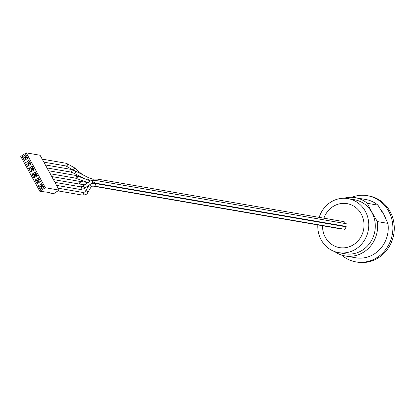 <?xml version="1.0" encoding="UTF-8"?>
<svg xmlns="http://www.w3.org/2000/svg" width="415" height="415" viewBox="0 0 415 415"><rect width="100%" height="100%" fill="white"/><g stroke="black" fill="none" stroke-linecap="round" stroke-linejoin="round"><path stroke-width="0.62" d="M346.899 224.308A1.344 1.245 99.8 0 1 345.586 226.336L93.525 182.823A1.344 1.245 -80.2 0 0 94.838 180.8A1.344 1.245 -80.2 0 0 93.987 180.177L346.048 223.685A1.344 1.245 99.8 0 1 346.899 224.308M98.765 181.002A1.344 1.245 -80.2 0 0 97.681 179.156L92.524 179.021L93.728 180.136M97.847 179.171L343.859 221.636A1.344 1.245 99.8 0 1 344.777 223.467M342.235 228.873A1.344 1.245 99.8 0 1 341.472 229.002L92.415 186.008M344.512 226.149A1.344 1.245 99.8 0 1 344.305 226.502M90.465 180.956A1.344 1.209 -70.4 0 0 90.454 180.935L76.609 175.716A1.344 1.209 -70.4 0 1 76.734 178.108A1.344 1.209 -70.4 0 1 75.706 178.248L88.022 182.631M94.381 183.363L344.855 226.6A1.344 1.245 99.8 0 1 345.643 228.67A1.344 1.245 99.8 0 1 344.393 229.246L93.925 186.013A1.344 1.245 -80.2 0 0 95.232 183.99A1.344 1.245 -80.2 0 0 94.381 183.363L91.591 183.446M323.892 218.191A22.311 20.703 99.8 0 1 332.877 206.634A22.311 20.703 99.8 0 1 361.232 213.984A22.311 20.703 99.8 0 1 353.668 244.606A22.311 20.703 99.8 0 1 332.726 245.073A22.311 20.703 99.8 0 1 322.528 225.729M386.282 220.075A27.686 25.689 -80.2 0 0 385.094 216.744L384.684 216.874M385.094 216.744L382.557 212.107A27.686 25.689 -80.2 0 0 380.514 209.482M384.949 217.45A27.686 25.689 -80.2 0 0 384.627 216.661L387.937 223.4L377.339 221.574L371.996 212.381L367.342 203.309L377.94 205.14L382.085 212.024L382.557 212.107M381.945 211.852L382.085 212.024A27.686 25.689 -80.2 0 0 381.675 211.443M317.807 224.914A27.416 25.44 -80.2 0 0 321.205 239.917A27.416 25.44 -80.2 0 0 338.609 252.636L345.13 253.762A27.416 25.44 -80.2 0 0 370.621 241.966A27.416 25.44 -80.2 0 0 371.861 212.449A27.416 25.44 -80.2 0 0 354.457 199.724L347.936 198.598A27.416 25.44 -80.2 0 0 319.161 217.372M367.342 203.309A29.569 27.437 -80.2 0 0 355.193 197.67A29.569 27.437 -80.2 0 0 343.885 198.256M334.677 251.604A29.569 27.437 -80.2 0 0 345.135 255.946A29.569 27.437 -80.2 0 0 377.339 221.574M377.94 205.14A29.569 27.437 -80.2 0 0 365.791 199.501L355.193 197.67M341.654 255.09A33.599 31.177 -80.2 0 0 355.935 261.901A33.599 31.177 -80.2 0 0 392.699 224.167A33.599 31.177 -80.2 0 0 388.694 211.271A33.599 31.177 -80.2 0 0 367.363 195.678A33.599 31.177 -80.2 0 0 351.624 197.312M355.935 261.901L357.32 262.14A33.599 31.177 -80.2 0 0 388.554 247.682A33.599 31.177 -80.2 0 0 390.079 211.51A33.599 31.177 -80.2 0 0 368.748 195.916L367.363 195.678M345.135 255.946L355.733 257.777A29.569 27.437 -80.2 0 0 387.937 223.4M338.609 252.636A27.416 25.44 -80.2 0 0 364.1 240.84A27.416 25.44 -80.2 0 0 365.34 211.323A27.416 25.44 -80.2 0 0 347.936 198.598M26.244 152.86L45.328 187.72L59.163 190.106L40.079 155.246L26.244 152.86L20.75 156.419L39.835 191.279L49.369 192.477L48.825 192.83L48.555 192.337M59.163 190.106L53.665 193.665L48.825 192.83M39.223 180.94L37.283 180.603L38.579 179.762L38.538 177.833L35.078 180.074L37.08 183.736L40.546 181.49L38.538 177.833M38.579 179.762L39.332 181.132L38.03 181.978L37.283 180.603L35.078 180.074M32.863 169.32L30.918 168.983L32.22 168.142L32.178 166.213L28.718 168.454L30.72 172.116L34.18 169.87L32.178 166.213M32.22 168.142L32.967 169.517L31.67 170.358L30.918 168.983L28.718 168.454M26.498 157.7L24.558 157.363L25.855 156.522L25.818 154.593L22.353 156.834L24.361 160.496L27.821 158.255L25.818 154.593M25.855 156.522L26.607 157.897L25.31 158.738L24.558 157.363L22.353 156.834M29.683 163.51L27.738 163.173L29.034 162.332L28.998 160.403L25.538 162.644L27.54 166.306L31.001 164.06L28.998 160.403M29.034 162.332L29.787 163.707L28.49 164.548L27.738 163.173L25.538 162.644M36.043 175.13L34.097 174.793L35.4 173.952L35.358 172.023L31.898 174.264L33.9 177.926L37.366 175.68L35.358 172.023M35.4 173.952L36.152 175.322L34.85 176.168L34.097 174.793L31.898 174.264M42.403 186.75L40.463 186.413L41.759 185.572L41.723 183.643L38.258 185.884L40.463 186.413L41.215 187.782L40.265 189.546L43.725 187.3L41.723 183.643M38.258 185.884L40.265 189.546M41.759 185.572L42.512 186.942L43.725 187.3M42.512 186.942L41.215 187.782M39.835 191.279L45.328 187.72M38.03 181.978L37.08 183.736M39.332 181.132L40.546 181.49M34.85 176.168L33.9 177.926M36.152 175.322L37.366 175.68M31.67 170.358L30.72 172.116M32.967 169.517L34.18 169.87M29.787 163.707L31.001 164.06M28.49 164.548L27.54 166.306M25.31 158.738L24.361 160.496M26.607 157.897L27.821 158.255M88.499 180.027L89.075 178.248L88.628 177.76L92.524 179.021M83.612 178.206L73.995 173.283L70.628 172.028L71.551 171.8L72.08 170.949L71.94 170.005L71.09 169.382L45.391 164.947M73.995 173.283L74.736 173.34L75.509 172.733L75.665 171.385L75.219 170.897L71.09 169.382M75.665 171.385A32.048 7.766 48.2 0 0 71.94 170.005M93.525 182.823L92.083 183.108A1.344 1.261 -124.4 0 0 92.369 181.308A1.344 1.261 -124.4 0 0 90.563 180.893L93.987 180.177M56.58 185.386L80.386 189.494A1.344 1.245 -80.2 0 0 81.693 187.471A1.344 1.245 -80.2 0 0 80.842 186.849L54.93 182.372M80.386 189.494L83.809 188.778A1.344 1.261 -124.4 0 0 82.606 186.408A1.344 1.261 -124.4 0 0 82.289 186.563L80.842 186.849M50.215 173.766L74.897 178.03A1.344 1.245 -80.2 0 0 76.21 176.001A1.344 1.245 -80.2 0 0 75.359 175.379L48.571 170.757M89.059 185.178A1.344 1.245 -80.2 0 0 89.064 185.178L85.298 191.377L84.613 192.109L82.435 192.384L58.11 188.182M53.4 179.576L78.305 183.876A1.344 1.245 -80.2 0 0 79.618 181.853A1.344 1.245 -80.2 0 0 78.767 181.225L51.751 176.562M78.549 183.892A1.344 1.292 -82 0 0 80.1 181.926A1.344 1.292 -82 0 0 78.964 181.282M57.96 190.884L81.978 195.029A1.344 1.245 -80.2 0 0 83.285 193.006A1.344 1.245 -80.2 0 0 82.435 192.384M81.978 195.029C85.308 195.05 87.181 194.293 87.601 192.762A1.344 1.276 -148.9 0 0 85.682 190.978A1.344 1.276 -148.9 0 0 85.298 191.377M87.601 192.762L91.061 187.02A1.344 1.276 -148.9 0 0 90.989 185.624A1.344 1.276 -148.9 0 0 88.758 185.635M72.568 169.761L72.443 169.652A1.344 1.032 -49.5 0 0 73.585 169.709A1.344 1.032 -49.5 0 0 74.42 167.945A1.344 1.032 -49.5 0 0 74.186 167.608L82.279 174.507M72.443 169.652L65.959 165.964A1.344 1.245 -80.2 0 0 67.272 163.935A1.344 1.245 -80.2 0 0 66.416 163.313L74.186 167.608M70.628 172.028L47.035 167.956M75.219 170.897L88.628 177.76M90.563 180.893L82.289 186.563M92.083 183.108L83.809 188.778M75.359 175.379L76.609 175.716M74.897 178.03L75.706 178.248M78.767 181.225L87.586 182.476M78.305 183.876L84.852 184.805M91.061 187.02L91.746 186.288L93.925 186.013M81.662 177.516L80.769 176.754M66.416 163.313L42.206 159.137M65.959 165.964L43.855 162.146"/></g></svg>
